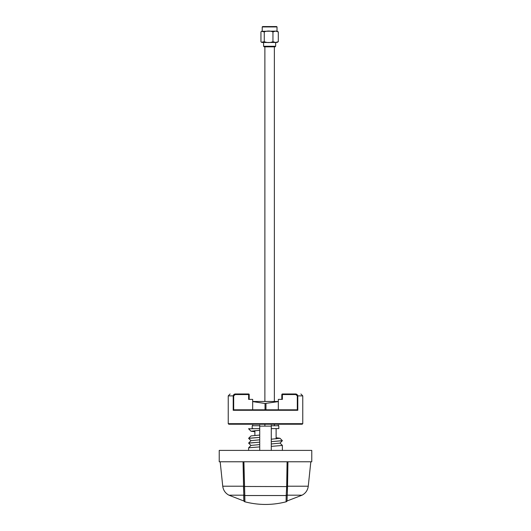 <?xml version="1.0" encoding="UTF-8"?>
<svg xmlns="http://www.w3.org/2000/svg" width="531" height="531" viewBox="0 0 531 531"><rect width="100%" height="100%" fill="white"/><g stroke="black" fill="none" stroke-linecap="round" stroke-linejoin="round"><path stroke-width="0.8" d="M287.948 461.778L287.53 486.217L308.259 486.217L310.827 461.778M287.523 486.469L287.304 494.686L287.437 486.489L286.687 486.588L286.196 495.536A1.52 1.394 1 0 0 287.191 494.773L287.065 501.032A1.52 1.52 0 0 1 286.09 501.815L286.196 495.536L244.804 495.536L243.908 461.778L243.138 461.778L243.809 494.773A1.52 1.394 -1 0 0 244.804 495.536L244.91 501.815A1.52 1.52 0 0 1 243.935 501.032L228.941 495.191C225.356 493.253 223.285 490.259 222.741 486.217L220.173 461.778M243.563 486.23L243.052 461.778M243.835 495.191L243.47 486.217L222.741 486.217M287.437 486.23L287.862 461.778L287.092 461.778L286.687 486.588L243.477 486.469M287.304 494.686L287.278 495.191L302.059 495.191C305.644 493.253 307.714 490.259 308.259 486.217M228.941 495.191L243.722 495.191L243.696 494.686M219.23 461.778L311.77 461.778L311.77 450.401L219.23 450.401L219.23 461.778M248.641 428.756L249.198 428.59L248.621 428.802M259.719 428.59L259.719 430.302L251.01 431.218L248.641 428.842L259.719 428.59L259.719 425.178C250.917 425.178 250.917 425.178 259.719 425.178C250.917 425.178 250.917 425.178 259.719 425.178L259.719 425.743L259.719 425.178M254.88 431.749L251.01 431.218M251.01 445.502L248.641 443.126L259.719 442.164L259.719 435.062L251.01 435.905L248.621 438.321M259.719 437.385L248.641 438.281M259.719 439.821L251.01 440.664L248.621 443.08M251.01 440.743L248.641 438.367L259.719 437.405M259.719 450.401L259.719 442.164L248.641 443.04M259.719 444.58L251.01 445.423L248.621 447.832L248.621 450.401M259.719 446.91L248.641 447.799M253.307 428.59L252.165 428.59L252.218 425.736L259.719 425.736M259.719 435.062L259.719 430.302M279.99 443.04L282.379 445.449L282.379 450.401M271.281 425.736L278.782 425.736L278.835 428.59L271.281 428.59L271.281 425.178C280.083 425.178 280.083 425.178 271.281 425.178L271.281 425.736L271.281 425.178M271.281 428.59L271.281 443.962L279.99 443.119L282.379 440.703M271.281 439.203L279.99 438.281L282.359 440.657L271.281 441.619L282.359 440.743M279.99 438.281L276.12 437.756M282.379 445.449L271.281 446.379L271.281 450.401M271.281 443.962L271.281 446.379M276.12 438.891L276.12 428.59M271.281 426.127L259.719 426.127M254.88 435.374L254.88 430.614M228.237 423.665L302.763 423.665L302.199 424.229L228.801 424.229L228.237 423.665L228.237 395.88L230.129 393.982M302.763 423.665L302.763 395.88L297.307 395.88L297.307 409.799L233.693 409.799L233.693 395.88L233.202 395.88C233.467 394.765 234.151 394.135 235.233 393.982C228.503 393.982 228.503 393.982 235.233 393.982L248.621 393.982A0.571 0.571 0 0 1 249.192 394.553L248.621 394.553L248.621 393.982A0.571 0.451 -90 0 1 249.072 394.553M278.33 409.726L278.33 399.385L282.379 399.385L282.379 394.553L281.808 394.553L281.808 399.385M249.192 399.385L249.192 394.553A0.571 0.571 0 0 0 248.621 393.982A0.571 0.571 0 0 1 249.192 394.553A0.571 0.571 0 0 0 248.621 393.982M233.693 395.88L235.233 394.553L235.027 393.995M234.065 394.38L233.368 395.276M235.233 394.553L248.621 394.553L248.621 399.385L252.67 399.385L252.67 409.726M296.039 394.002L295.767 393.982C296.849 394.135 297.526 394.765 297.798 395.88L297.798 410.29L297.307 409.799M297.798 410.29L233.202 410.29L233.693 409.799M297.798 395.88L297.632 395.276M281.928 394.553A0.571 0.451 90 0 1 282.379 393.982L295.767 393.982C302.497 393.982 302.497 393.982 295.767 393.982L295.767 394.553L297.307 395.88M282.379 393.982L282.379 394.553L295.767 394.553M252.67 401.595L265.029 403.487L278.33 401.595M252.67 401.476L278.33 401.476M277.023 26.928L262.228 26.928L262.606 26.55L276.644 26.55L277.023 26.928L277.023 31.103L261.425 31.322L260.947 31.9L260.947 41.683L261.425 42.261L264.272 41.683C267.159 42.845 270.053 42.845 272.954 41.683L275.629 42.467L278.304 41.683L277.023 42.48L262.228 42.48L263.602 42.48L263.602 46.27L275.649 46.27L275.078 46.841L264.172 46.841L263.602 46.27M277.023 31.103L278.304 31.9L275.629 31.11L272.954 31.9C270.06 30.732 267.166 30.732 264.272 31.9L261.425 31.322M277.023 42.48L274.388 42.48M264.272 31.9L264.272 41.683M278.304 31.9L278.304 41.683M272.954 31.9L272.954 41.683M243.835 495.284L243.935 501.032L244.91 501.815C258.637 505.326 272.363 505.326 286.09 501.815L287.065 501.032L287.165 495.284M243.822 500.932L243.722 495.191M233.202 410.29L233.202 395.88L228.237 395.88M265.029 409.726L265.029 403.487M265.971 403.487L265.971 409.726M287.178 500.932L302.059 495.191M252.218 425.736L252.783 425.178M278.782 425.736L278.217 425.178M302.763 395.88L300.871 393.982M274.368 46.841L274.368 401.476M274.368 424.229L274.368 425.178M264.883 46.841L264.883 401.476M264.883 424.229L264.883 426.127M262.228 26.928L262.228 31.103M261.425 42.261L262.228 42.48M275.649 42.48L275.649 46.27"/></g></svg>
